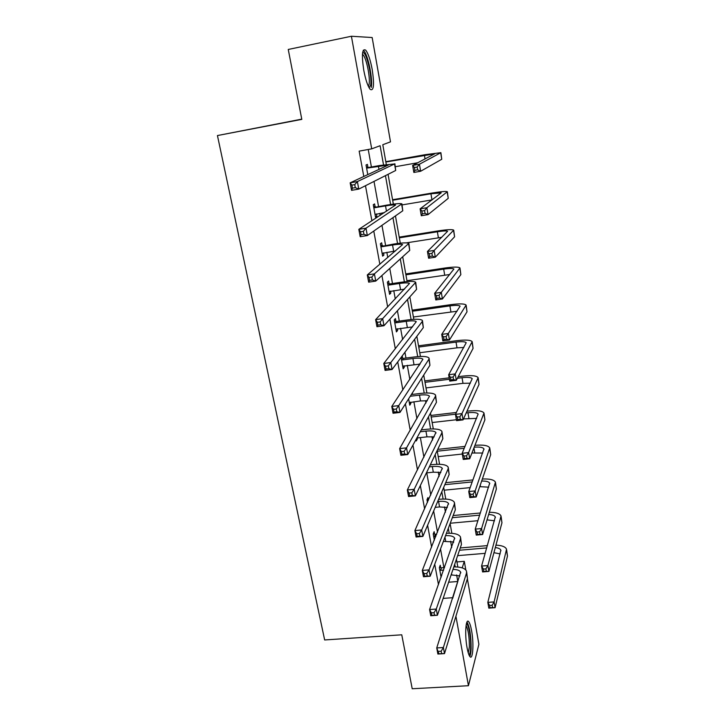 <?xml version="1.0" encoding="UTF-8"?>
<svg xmlns="http://www.w3.org/2000/svg" width="725" height="725" viewBox="0 0 725 725"><rect width="100%" height="100%" fill="white"/><g stroke="black" fill="none" stroke-linecap="round" stroke-linejoin="round"><path stroke-width="1.09" d="M467.045 647.624C464.571 634.547 465.803 617.356 468.776 621.796C469.836 623.21 470.779 626.21 471.603 630.795C474.005 643.528 472.899 660.874 469.845 656.497C468.812 655.11 467.879 652.156 467.045 647.624M363.742 70.135C361.503 54.765 362.165 48.104 365.726 50.161C368.237 53.469 370.403 59.948 372.224 69.6C374.444 84.78 373.765 91.368 370.194 89.374C367.738 86.193 365.59 79.777 363.742 70.135M301.763 119.136L217.446 135.557L324.655 639.957L401.759 634.81L412.217 688.75L468.441 685.714L455.925 616.241M217.446 135.557L301.808 119.371L288.251 49.463L351.407 36.25L372.161 37.537L390.503 141.846L382.8 144.719L386.298 164.412M456.931 561.938L464.299 561.331L465.831 569.995M467.371 578.786L478.899 644.28L468.441 685.714M434.592 534.107L434.148 531.67L433.215 533.972L434.338 540.179M410.613 402.139L410.848 403.453L409.77 405.193L408.619 398.85M395.913 321.266L395.424 318.583L394.246 319.924L396.43 331.896L397.59 330.5L397.273 328.724M382.157 245.557L381.649 242.784L380.38 243.763L382.637 256.142L383.888 255.1L383.48 252.835M367.928 167.257L367.412 164.394L366.043 164.974L367.792 174.607M443.908 567.648L440.519 548.952M437.501 532.241L433.659 511.007M430.768 495.039L426.753 472.863M423.917 457.185L420.373 437.592M416.938 418.66L413.884 401.741M412.552 394.409L412.308 393.032M409.852 379.447L407.287 365.3M405.973 358.059L404.931 352.268M402.629 339.536L400.581 328.262M399.294 321.103L397.418 310.744M395.27 298.908L393.766 290.598M392.488 283.538L389.76 268.44M387.784 257.529L386.842 252.3M385.582 245.34L381.957 225.339M380.163 215.388L379.791 213.358M378.55 206.489L374.009 181.413M371.399 166.977L368.237 149.486M383.525 164.856L380.108 145.716L371.698 148.852L359.156 151.135L363.796 176.474M365.482 185.718L371.898 220.79M373.783 231.058L379.855 264.272M381.912 275.527L387.667 306.938M389.896 319.136L395.324 348.807M397.726 361.92L402.846 389.914M405.402 403.907L410.232 430.278M412.942 445.105L417.482 469.909M420.346 485.551L424.605 508.832M427.605 525.244L431.602 547.076M434.737 564.231L438.471 584.64M375.106 206.743L374.589 203.924L373.275 204.704L375.568 217.292L376.864 216.449L376.411 213.92M389.089 283.729L388.6 281.001L387.377 282.161L389.588 294.332L390.802 293.118L390.431 291.097M402.212 355.912L402.629 358.195M403.997 365.735L404.278 367.276L403.154 368.844L401.079 357.434M417.12 437.954L417.319 439.051L416.277 440.954L416.014 439.504M428.403 500.032L427.949 497.567L426.98 499.724L427.469 502.416M440.682 567.639L440.247 565.237L439.35 567.693L441.099 577.281M452.699 598.333L457.801 581.504L456.632 574.952M443.138 598.406L452.581 597.699M371.698 148.852L351.407 36.25M459.369 575.659L459.478 576.303L459.65 575.777M462.197 567.874L464.299 561.331M388.065 174.335L393.358 204.133M395.451 215.914L400.291 243.174M402.701 256.75L407.115 281.572M409.833 296.878L413.821 319.326M416.839 336.309L420.418 356.455M423.726 375.052L426.907 392.986M430.487 413.141L433.296 428.919M437.139 450.578L439.577 464.281M443.682 487.39L445.757 499.072M450.116 523.586L451.847 533.319M453.352 541.829L453.487 542.554M456.442 559.183L457.828 567.032M455.2 566.887L454.729 564.24M451.729 547.466L450.615 541.203M449.192 533.228L448.322 528.326M445.458 512.24L444.507 506.911M443.102 499.027L441.806 491.804M439.069 476.434L438.29 472.066M436.903 464.281L435.19 454.647M432.58 440.03L431.982 436.649M430.605 428.973L428.448 416.857M425.983 403.018L425.566 400.662M424.207 393.086L421.597 378.405M419.267 365.364L419.041 364.077M417.709 356.609L414.618 339.282M411.093 319.535L407.522 299.461M404.378 281.835L400.291 258.934M397.545 243.491L392.941 217.663M390.594 204.504L385.446 175.649M448.63 582.22L457.801 581.504M375.459 216.684L376.864 216.449M382.492 255.318L383.888 255.1M389.407 293.317L390.802 293.118M396.212 330.691L397.59 330.5M402.901 367.457L404.278 367.276M409.48 403.617L410.848 403.453M416.195 439.178L417.319 439.051M440.863 575.994L441.579 575.94M367.403 168.046L388.256 165.073L350.157 182.827L357.38 181.567L394.545 163.959L379.683 165.508L366.569 167.856M366.397 166.913L368.753 167.448M354.752 184.63L357.38 181.567L358.766 189.098L351.562 190.349L350.157 182.827L351.861 185.129L352.413 188.156L355.313 187.648L354.752 184.63L351.861 185.129M355.313 187.648L358.766 189.098L395.687 170.484L394.871 163.759M351.562 190.349L352.413 188.156M417.138 167.04L414.41 167.511L414.89 170.33L417.618 169.849L417.138 167.04L419.449 164.231L420.654 171.254L413.848 172.441L412.643 165.427L419.449 164.231L440.882 152.667L425.439 154.642L385.818 161.693M385.872 162.01L434.683 153.836L412.643 165.427L414.41 167.511M395.388 166.696L417.817 162.735M417.618 169.849L420.654 171.254L441.752 159.255L440.9 152.794M413.848 172.441L414.89 170.33M375.052 214.473L384.458 212.579M374.617 207.731L385.528 205.9C391.337 204.958 394.699 204.677 395.596 205.057L358.821 229.345L365.98 228.176L401.913 203.843C400.553 203.272 395.506 203.689 386.778 205.112L373.792 207.54M373.583 206.389L375.922 206.933M363.397 231.311L365.98 228.176L367.339 235.553L360.189 236.712L358.821 229.345L360.524 231.773L361.077 234.728L363.95 234.266L363.397 231.311L360.524 231.773M363.95 234.266L367.339 235.553L402.774 210.785L401.958 204.087M360.189 236.712L361.077 234.728M382.129 253.36L395.506 250.968M381.712 246.745L392.542 245.023C398.324 244.153 401.677 244.008 402.602 244.597L367.303 274.938L374.408 273.86L408.873 243.392C407.468 242.513 402.429 242.73 393.757 244.044L380.888 246.545M380.643 245.204L382.972 245.748M371.871 277.059L374.408 273.86L375.749 281.092L368.644 282.161L367.303 274.938L369.025 277.485L369.56 280.385L372.414 279.959L371.871 277.059L369.025 277.485M372.414 279.959L375.749 281.092L409.743 250.397L408.927 243.727M368.644 282.161L369.56 280.385M424.596 210.594L421.887 211.047L422.358 213.812L425.067 213.358L424.596 210.594L426.871 207.731L428.049 214.627L421.298 215.733L420.11 208.845L426.871 207.731L447.352 191.726C445.993 191.164 440.845 191.618 431.928 193.067L392.569 199.719M392.66 200.236L430.94 193.774L441.199 192.877L420.11 208.845L421.887 211.047M402.103 204.903L432.1 199.882M425.067 213.358L428.049 214.627L448.231 198.342L447.379 191.926M421.298 215.733L422.358 213.812M431.91 253.351L429.227 253.768L429.689 256.478L432.381 256.07L431.91 253.351L434.157 250.424L435.308 257.194L428.611 258.227L427.442 251.466L434.157 250.424L453.705 230.142C452.309 229.281 447.18 229.526 438.317 230.876L399.221 237.12M399.348 237.836L437.365 231.764C443.274 230.867 446.691 230.704 447.615 231.275L427.442 251.466L429.227 253.768M406.326 242.866L441.761 237.32M432.381 256.07L435.308 257.194L454.593 236.785L453.75 230.414M428.611 258.227L429.689 256.478M362.636 52.59L362.917 52.535C366.46 51.792 372.36 77.122 370.62 85.278L369.134 87.852M368.382 86.384L369.07 84.417C370.448 77.847 366.442 58.054 363.007 54.747L362.455 54.266M371.282 87.471C372.967 79.315 368.019 54.819 363.778 50.696L363.298 50.242M466.392 623.745L466.438 623.754C468.595 623.772 471.105 637.864 470.67 647.343C470.48 651.866 469.891 654.331 468.903 654.738M468.314 653.062L469.347 646.818C469.365 636.931 468.278 629.817 466.075 625.467M469.791 656.424C470.525 655.092 470.969 652.473 471.123 648.54C471.123 636.16 469.755 627.324 467.018 622.023L466.991 621.987M389.098 291.604L404.532 289.139M388.691 285.097L399.448 283.493C405.193 282.696 408.538 282.687 409.489 283.466L375.623 319.634L382.673 318.638L415.706 282.279C414.265 281.101 409.226 281.119 400.608 282.324L389.905 283.919L388.691 285.097L387.875 284.907M387.594 283.366L389.905 283.919M380.181 321.9L382.673 318.638L383.987 325.733L376.946 326.712L375.623 319.634L377.353 322.299L377.879 325.144L380.707 324.746L380.181 321.9L377.353 322.299M380.707 324.746L383.987 325.733L416.594 289.338L415.778 282.687M376.946 326.712L377.879 325.144M439.096 295.329L436.423 295.709L436.885 298.374L439.549 297.993L439.096 295.329L441.298 292.338L442.431 298.981L435.788 299.942L434.647 293.308L441.298 292.338L459.967 267.924C458.526 266.773 453.406 266.827 444.597 268.069L405.755 273.932M405.918 274.829L443.691 269.129C449.554 268.304 452.971 268.277 453.913 269.038L434.647 293.308L436.423 295.709M406.961 280.702L449.799 274.503M439.549 297.993L442.431 298.981L460.855 274.603L460.022 268.268M435.788 299.942L436.885 298.374M395.941 329.213L412.597 326.875M395.551 322.824L406.236 321.329C411.936 320.595 415.28 320.713 416.268 321.673L383.788 363.461L390.784 362.545L422.258 321.528L422.421 320.495C420.944 319.045 415.914 318.873 407.359 319.97L396.72 321.465L395.551 322.824L394.744 322.625M394.427 320.903L396.72 321.465M388.328 365.88L390.784 362.545L392.062 369.505L385.075 370.412L383.788 363.461L385.519 366.243L386.035 369.025L388.845 368.663L388.328 365.88L385.519 366.243M388.845 368.663L392.062 369.505L423.327 327.618L422.512 320.994M385.075 370.412L386.035 369.025M446.147 336.536L443.501 336.889L443.945 339.508L446.6 339.146L446.147 336.536L448.322 333.491L449.437 340.016L442.83 340.904L441.715 334.388L448.322 333.491L466.121 305.089C464.643 303.666 459.532 303.521 450.778 304.663L412.19 310.155M412.389 311.233L449.908 305.896C455.744 305.143 459.142 305.234 460.112 306.186L441.715 334.388L443.501 336.889M413.413 317.006L457.058 311.243M446.6 339.146L449.437 340.016L467.018 311.795L466.184 305.506M442.83 340.904L443.945 339.508M402.674 366.207L420.119 364.095M402.293 359.926L412.915 358.531C418.579 357.869 421.914 358.105 422.92 359.256L391.781 406.453L398.723 405.61L428.892 359.265L429.037 358.087C427.514 356.365 422.494 356.002 413.993 357.008L403.417 358.395L402.293 359.926L401.496 359.718M401.152 357.824L403.417 358.395M396.312 409L398.723 405.61L399.983 412.434L393.05 413.259L391.781 406.453L393.53 409.335L394.038 412.063L396.82 411.737L396.312 409L393.53 409.335M396.82 411.737L399.983 412.434L429.943 365.255L429.137 358.667M393.05 413.259L394.038 412.063M453.08 377L450.442 377.326L450.887 379.9L453.515 379.565L453.08 377L455.218 373.91L456.306 380.317L449.754 381.132L448.657 374.734L455.218 373.91L472.174 341.656C470.67 339.962 465.559 339.635 456.859 340.678L418.524 345.807M418.751 347.058L456.025 342.082C461.825 341.384 465.223 341.602 466.211 342.735L448.657 374.734L450.442 377.326M419.757 352.749L457.004 347.828L463.864 347.483M453.515 379.565L456.306 380.317L473.072 348.381L472.256 342.146M449.754 381.132L450.887 379.9M409.299 402.593L420.518 400.943L427.279 400.771M410.259 396.258L419.476 395.125C425.113 394.527 428.439 394.889 429.472 396.212L399.638 448.612L406.526 447.86L435.417 396.385L435.535 395.053C433.976 393.068 428.973 392.524 420.518 393.43L411.338 394.554M404.151 451.294L406.526 447.86L407.758 454.548L400.88 455.3L399.638 448.612L401.387 451.603L401.886 454.285L404.65 453.977L404.151 451.294L401.387 451.603M404.65 453.977L407.758 454.548L436.459 402.275L435.653 395.705M400.88 455.3L401.886 454.285M459.877 416.739L457.267 417.047L457.702 419.567L460.312 419.267L459.877 416.739L461.988 413.603L463.058 419.893L456.551 420.645L455.472 414.365L461.988 413.603L478.128 377.634C476.588 375.677 471.495 375.178 462.849 376.121L458.2 376.71M449.192 377.834L424.759 380.906M425.013 382.32L449.437 379.266M457.384 378.269L462.052 377.689C467.815 377.054 471.205 377.39 472.22 378.695L455.472 414.365L457.267 417.047M426.01 387.92L463.003 383.335L470.371 383.19M460.312 419.267L463.058 419.893L479.035 384.386L478.219 378.187M456.551 420.645L457.702 419.567M416.857 437.982L426.962 436.849L434.166 436.894M420.255 431.783L425.938 431.13C431.538 430.596 434.864 431.067 435.915 432.562L407.332 489.982L414.174 489.302L441.842 432.888L441.924 431.411C440.329 429.173 435.335 428.457 426.934 429.272L421.279 429.916M411.836 492.792L414.174 489.302L415.38 495.873L408.556 496.543L407.332 489.982L409.09 493.063L409.58 495.701L412.326 495.429L411.836 492.792L409.09 493.063M412.326 495.429L415.38 495.873L442.857 438.679L442.051 432.145M408.556 496.543L409.58 495.701M466.556 455.78L463.973 456.061L464.39 458.535L466.982 458.263L466.556 455.78L468.631 452.59L469.691 458.78L463.23 459.46L462.169 453.288L468.631 452.59L483.992 413.042C482.415 410.839 477.34 410.16 468.74 411.012L466.963 411.22M456.378 412.462L430.904 415.452M431.185 417.029L455.563 414.183M466.184 412.942L467.978 412.733C473.706 412.163 477.086 412.616 478.128 414.084L462.169 453.288L463.973 456.061M432.163 422.539L456.397 419.739M463.493 418.923L476.651 418.379M466.982 458.263L469.691 458.78L484.907 419.811L484.092 413.658M463.23 459.46L464.39 458.535M426.418 472.899L433.305 472.183L440.845 472.464M429.318 466.873L432.299 466.556C437.855 466.075 441.172 466.664 442.25 468.323L414.89 530.582L421.678 529.966L448.159 468.794L448.213 467.181C446.591 464.689 441.597 463.81 433.251 464.535L430.288 464.852M419.376 533.509L421.678 529.966L422.865 536.409L416.087 537.017L414.89 530.582L416.657 533.754L417.138 536.337L419.857 536.092L419.376 533.509L416.657 533.754M419.857 536.092L422.865 536.409L449.156 474.494L448.358 467.987M416.087 537.017L417.138 536.337M465.024 446.401L437.719 449.382M437.257 451.204L464.254 448.267M438.217 456.632L462.305 454.04M471.948 453.007L482.75 453.034M474.213 447.189C479.696 446.754 482.941 447.325 483.938 448.911L468.749 491.541L475.165 490.907L489.756 447.896C488.215 445.485 483.276 444.624 474.948 445.322M473.126 494.142L475.165 490.907L476.207 496.978L469.8 497.604L468.749 491.541L470.552 494.396L470.969 496.824L473.543 496.58L473.126 494.142L470.552 494.396M473.543 496.58L476.207 496.978L490.68 454.684L489.873 448.567M469.8 497.604L470.969 496.824M435.199 507.364L439.54 506.947L447.343 507.482M437.692 501.492L438.553 501.41C444.072 500.993 447.388 501.691 448.485 503.503L422.312 570.43L429.046 569.877L454.367 504.12L454.403 502.38C452.744 499.643 447.769 498.601 439.468 499.244L438.616 499.326M427.007 499.661L428.52 500.069M426.78 573.475L429.046 569.877L430.206 576.203L423.482 576.747L422.312 570.43L424.08 573.692L424.551 576.221L427.252 576.003L426.78 573.475L424.08 573.692M427.252 576.003L430.206 576.203L455.354 509.729L454.557 503.25M423.482 576.747L424.551 576.221M472.972 479.914L445.685 482.678M444.824 484.69L472.247 481.926M444.18 490.2L470.181 487.608M479.742 486.656L488.695 487.164M481.654 481.047C486.194 480.965 488.858 481.681 489.665 483.203L475.219 529.123L481.59 528.552L495.438 482.198C494.097 479.769 489.737 478.708 482.352 479.007M479.578 531.833L481.59 528.552L482.605 534.524L476.243 535.086L475.219 529.123L477.023 532.059L477.431 534.452L479.986 534.225L479.578 531.833L477.023 532.059M479.986 534.225L482.605 534.524L496.362 489.003L495.556 482.932M476.243 535.086L477.431 534.452M443.392 541.367L453.696 541.965M433.305 533.754L435.362 534.316L434.429 536.636L435.798 536.509M434.429 536.636L433.659 536.418M436.722 534.189L435.362 534.316M445.549 535.657C450.597 535.449 453.623 536.273 454.62 538.122L429.59 609.535L436.269 609.054L460.484 538.874L460.493 537.007C458.916 534.162 454.231 532.938 446.428 533.328M434.048 612.697L436.269 609.054L437.42 615.271L430.741 615.743L429.59 609.535L431.366 612.888L431.828 615.371L434.511 615.181L434.048 612.697L431.366 612.888M434.511 615.181L437.42 615.271L461.453 544.393L460.656 537.941M430.741 615.743L431.828 615.371M480.403 512.992L453.161 515.538M452.346 517.686L479.705 515.149M450.243 523.232L477.929 520.695M488.65 514.514C492.411 514.696 494.631 515.502 495.293 516.952L481.572 566.062L487.898 565.545L501.029 515.964C499.833 513.536 495.927 512.303 489.33 512.294M487.037 519.87L494.504 520.786M485.913 568.871L487.898 565.545L488.904 571.418L482.587 571.925L481.572 566.062L483.376 569.071L483.783 571.427L486.321 571.218L485.913 568.871L483.376 569.071M486.321 571.218L488.904 571.418L501.954 522.798L501.156 516.762M482.587 571.925L483.783 571.427M440.863 575.985L441.679 575.65M451.113 574.889L459.904 575.913M439.495 567.303L441.443 567.847L440.555 570.312L443.673 570.058M440.555 570.312L439.785 570.095M444.552 567.593L441.443 567.847M452.98 569.397C457.257 569.487 459.813 570.421 460.656 572.188L436.74 647.942L443.374 647.516L466.501 573.085L466.483 571.082C465.069 568.246 460.846 566.85 453.823 566.905M441.181 651.204L443.374 647.516L444.498 653.615L437.873 654.032L436.74 647.942L438.969 653.814L441.634 653.642L441.181 651.204L438.516 651.367M441.634 653.642L444.498 653.615L467.453 578.514L466.655 572.088M437.873 654.032L438.969 653.814M487.418 545.617L460.248 547.955M459.478 550.239L486.765 547.91M457.638 555.658L485.206 553.338M495.302 547.574C498.428 547.937 500.277 548.807 500.848 550.184L487.825 602.375L494.106 601.913L506.53 549.215C505.443 546.777 501.918 545.418 495.954 545.137M493.924 552.695L500.196 553.9M492.148 605.275L494.106 601.913L495.084 607.686L488.813 608.139L487.825 602.375L489.629 605.457L490.028 607.768L492.538 607.586L492.148 605.275L489.629 605.457M492.538 607.586L495.084 607.686L507.464 556.057L506.675 550.067M488.813 608.139L490.028 607.768M378.387 166.097L378.976 169.396M394.545 163.959L395.687 170.484M424.406 155.15L425.049 158.965M440.709 152.93L441.752 159.255M385.528 205.9L386.488 211.256M401.65 204.377L402.774 210.785M392.542 245.023L393.657 251.231M408.637 244.098L409.743 250.397M430.94 193.774L431.973 199.901M447.198 192.125L448.231 198.342M437.365 231.764L438.389 237.791M453.578 230.668L454.593 236.785M399.448 283.493L400.544 289.601M415.507 283.14L416.594 289.338M443.691 269.129L444.688 275.065M459.858 268.585L460.855 274.603M406.236 321.329L407.314 327.328M422.258 321.528L423.327 327.618M449.908 305.896L450.896 311.741M466.039 305.877L467.018 311.795M412.915 358.531L413.975 364.439M428.892 359.265L429.943 365.255M456.025 342.082L457.004 347.828M472.111 342.562L473.072 348.381M419.476 395.125L420.518 400.943M435.417 396.385L436.459 402.275M462.052 377.689L463.003 383.335M478.092 378.658L479.035 384.386M425.938 431.13L426.962 436.849M441.842 432.888L442.857 438.679M467.978 412.733L468.921 418.298M483.974 414.174L484.907 419.811M432.299 466.556L433.305 472.183M448.159 468.794L449.156 474.494M473.933 447.914L474.739 452.708M489.756 449.138L490.68 454.684M438.553 501.41L439.54 506.947M454.367 504.12L455.354 509.729M480.24 485.197L480.476 486.584M495.456 483.539L496.362 489.003M444.969 537.189L445.685 541.167M460.484 538.874L461.453 544.393M501.066 517.414L501.954 522.798M451.521 573.692L451.729 574.843M466.501 573.085L467.453 578.514M506.585 550.764L507.464 556.057M362.572 53.07L362.917 52.535M362.418 54.864L363.007 54.747M435.915 432.562L436.006 433.052M442.25 468.323L442.35 468.858M483.938 448.911L484.019 449.373M448.485 503.503L448.594 504.083M489.665 483.203L489.747 483.693M454.62 538.122L454.738 538.748M495.293 516.952L495.383 517.487M460.656 572.188L460.783 572.859M500.848 550.184L500.939 550.755"/></g></svg>
